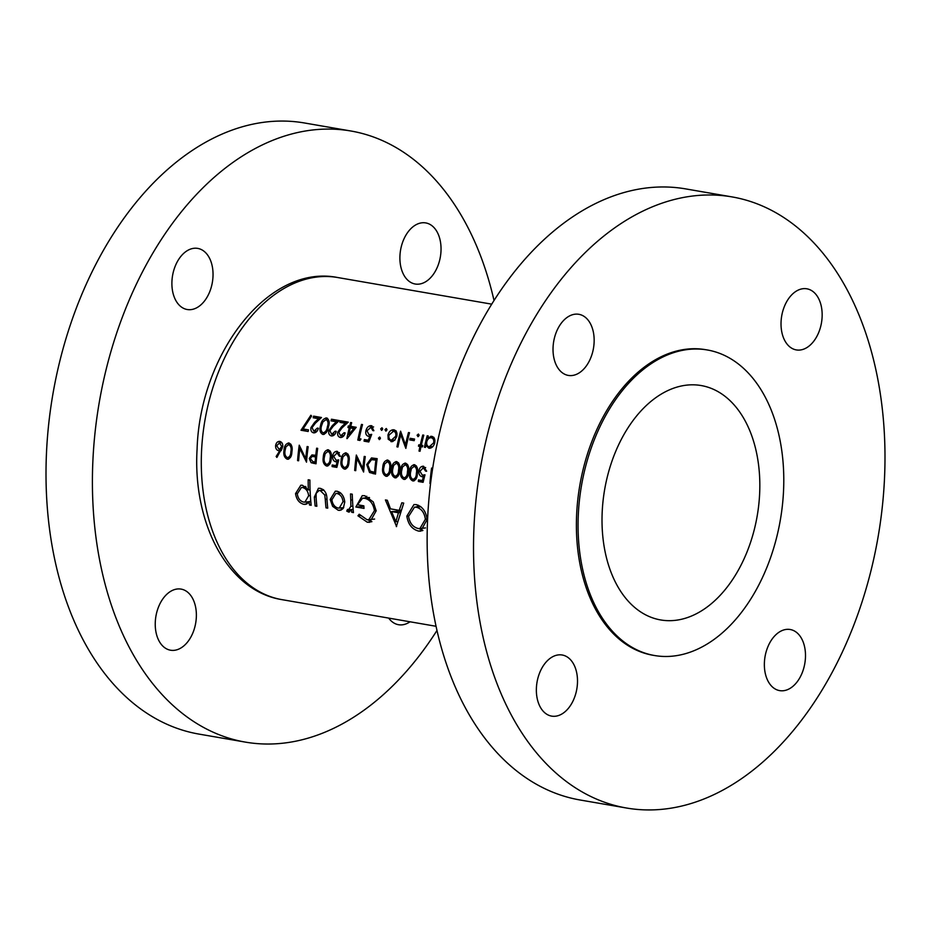 <?xml version="1.0" encoding="UTF-8"?>
<svg xmlns="http://www.w3.org/2000/svg" width="931" height="931" viewBox="0 0 931 931"><rect width="100%" height="100%" fill="white"/><g stroke="black" fill="none" stroke-linecap="round" stroke-linejoin="round"><path stroke-width="1.4" d="M440.991 251.172A31.002 20.179 99.8 0 0 425.746 222.916A31.002 20.179 99.8 0 0 399.946 255.757A31.002 20.179 99.8 0 0 415.191 284.013A31.002 20.179 99.8 0 0 440.991 251.172M212.99 276.67A31.002 20.179 99.8 0 0 197.756 248.402A31.002 20.179 99.8 0 0 171.944 281.255A31.002 20.179 99.8 0 0 187.189 309.511A31.002 20.179 99.8 0 0 212.99 276.67M196.325 617.358A31.002 20.179 99.8 0 0 181.091 589.102A31.002 20.179 99.8 0 0 155.291 621.955A31.002 20.179 99.8 0 0 170.524 650.21A31.002 20.179 99.8 0 0 196.325 617.358M494.024 300.527A310.07 201.783 99.8 0 0 350.964 131.015A310.07 201.783 99.8 0 0 92.949 459.507A310.07 201.783 99.8 0 0 245.307 742.1A310.07 201.783 99.8 0 0 436.976 630.473M350.964 131.015L304.577 122.997A310.07 201.783 99.8 0 0 46.55 451.488A310.07 201.783 99.8 0 0 198.908 734.082L245.307 742.1M594.106 342.561A31.002 20.179 99.8 0 0 578.873 314.306A31.002 20.179 99.8 0 0 553.072 347.158A31.002 20.179 99.8 0 0 568.306 375.414A31.002 20.179 99.8 0 0 594.106 342.561M822.108 317.075A31.002 20.179 99.8 0 0 806.874 288.808A31.002 20.179 99.8 0 0 781.074 321.661A31.002 20.179 99.8 0 0 796.308 349.916A31.002 20.179 99.8 0 0 822.108 317.075M805.443 657.763A31.002 20.179 99.8 0 0 790.21 629.507A31.002 20.179 99.8 0 0 764.409 662.36A31.002 20.179 99.8 0 0 779.643 690.616A31.002 20.179 99.8 0 0 805.443 657.763M577.453 683.261A31.002 20.179 99.8 0 0 562.208 655.005A31.002 20.179 99.8 0 0 536.407 687.858A31.002 20.179 99.8 0 0 551.641 716.114A31.002 20.179 99.8 0 0 577.453 683.261M732.092 196.918L685.693 188.9A310.07 201.783 99.8 0 0 427.678 517.38A310.07 201.783 99.8 0 0 580.036 799.985L626.423 808.003A310.07 201.783 99.8 0 0 884.45 479.512A310.07 201.783 99.8 0 0 732.092 196.918A310.07 201.783 99.8 0 0 474.065 525.41A310.07 201.783 99.8 0 0 626.423 808.003M707.339 349.975L705.675 349.695A155.035 100.897 99.8 0 0 576.661 513.935A155.035 100.897 99.8 0 0 652.84 655.238L654.505 655.517A155.035 100.897 99.8 0 0 783.518 491.277A155.035 100.897 99.8 0 0 707.339 349.975A155.035 100.897 99.8 0 0 578.326 514.226A155.035 100.897 99.8 0 0 654.505 655.517M759.626 493.942A118.935 77.401 99.8 0 0 701.183 385.55A118.935 77.401 99.8 0 0 602.217 511.55A118.935 77.401 99.8 0 0 660.649 619.941A118.935 77.401 99.8 0 0 759.626 493.942M338.279 510.293L339.931 510.363L343.341 508.186L344.761 502.007C344.074 496.13 341.502 492.546 337.045 491.254L335.311 491.184L330.168 499.482L332.623 506.348L338.279 510.293L341.386 509.944M311.175 505.289A163.449 106.367 -80.2 0 1 309.907 480.07L308.184 479.779A163.449 106.367 99.8 0 0 308.347 489.939L302.494 485.272L300.841 485.214L295.546 493.593C296.419 499.435 299.165 503.008 303.774 504.323L305.403 504.393L309.104 501.6A163.449 106.367 99.8 0 0 309.441 504.986L311.175 505.289M349.591 511.887L348.322 512.027L351.464 509.606A163.449 106.367 99.8 0 0 351.732 512.306L353.466 512.609A163.449 106.367 -80.2 0 1 352.267 494.21L350.533 493.907A163.449 106.367 99.8 0 0 350.778 500.11L350.871 506.371L348.427 509.839L347.507 509.362L346.751 511.142L348.985 512.05M353.14 509.362L348.427 509.839M396.327 526.609L403.717 503.101L401.82 502.775L399.224 510.363L390.485 508.85L387.296 500.261L385.411 499.935L396.594 526.574M418.554 531.077L420.661 531.159L427.108 519.533C426.061 511.433 422.453 506.464 416.285 504.625L413.969 504.544L406.835 516.146C408.127 524.293 412.026 529.274 418.554 531.077L422.558 530.623M357.946 515.797L367.245 522.198L369.723 522.291L376.171 510.84L373.284 501.949L364.777 495.723L362.275 495.618L355.863 506.999L364.021 508.419A163.449 106.367 -80.2 0 1 363.835 505.836L357.411 504.718L362.625 498.213L364.696 498.294C370.038 499.61 373.284 503.729 374.448 510.642L368.816 519.719L366.954 519.649L359.215 514.226L357.946 515.797L360.32 515.53M327.735 508.151A163.449 106.367 -80.2 0 1 326.979 499.388C326.956 493.372 324.71 489.694 320.217 488.344L318.449 488.263L314.364 497.038A163.449 106.367 99.8 0 0 315.132 505.975L316.854 506.278A163.449 106.367 -80.2 0 1 316.121 497.759L316.144 493.325L319.019 490.556L320.276 490.614L324.744 494.989L325.268 499.342A163.449 106.367 99.8 0 0 326.013 507.861L327.735 508.151M289.029 443.005C285.898 443.517 284.223 445.996 284.013 450.429C283.28 454.759 284.374 457.691 287.283 459.227C290.274 458.692 291.81 456.213 291.892 451.803C292.741 447.497 291.787 444.564 289.029 443.005L288.249 442.981M288.726 459.064L288.016 459.251M438.443 437.721L436.662 446.077M328.282 449.789C325.152 450.301 323.488 452.78 323.278 457.226C322.533 461.543 323.627 464.476 326.537 466.024C329.527 465.488 331.064 463.01 331.157 458.587C332.006 454.281 331.04 451.36 328.282 449.789L327.503 449.778M327.991 465.861L327.281 466.047M346.123 452.885C343.004 453.397 341.328 455.864 341.118 460.31C340.385 464.639 341.468 467.571 344.389 469.108C347.379 468.572 348.916 466.094 348.997 461.671C349.847 457.365 348.892 454.444 346.123 452.885L345.354 452.862M345.832 468.945L345.122 469.131M420.044 451.244A163.449 106.367 -80.2 0 1 421.01 446.647L422.488 446.903A163.449 106.367 -80.2 0 1 422.802 445.495L421.312 445.239A163.449 106.367 -80.2 0 1 423.791 435.184L422.755 435.01A163.449 106.367 99.8 0 0 420.277 445.065L418.787 444.809A163.449 106.367 99.8 0 0 418.473 446.205L419.962 446.461A163.449 106.367 99.8 0 0 419.008 451.07L420.044 451.244M414.179 440.666A163.449 106.367 -80.2 0 1 414.563 439.06L410.106 438.292A163.449 106.367 99.8 0 0 409.721 439.898L414.179 440.666M393.045 441.434L390.997 441.666L394.639 440.328L396.757 436.476C397.456 432.868 396.49 430.646 393.883 429.808C391.043 429.691 389.088 431.414 387.983 434.952L388.192 439.223L392.032 441.701M393.883 429.808L392.789 429.773M379.534 439.56L380.348 438.466L379.685 437L378.417 438.14L379.324 439.607M423.652 466.28C421.08 466.105 419.497 467.688 418.892 471.039C418.671 474.135 419.706 476.032 421.999 476.719L423.396 476.649L422.406 480.594L418.461 479.919A163.449 106.367 99.8 0 0 418.333 481.49L423.093 482.316L424.99 474.822L422.348 475.171L419.928 471.272L423.372 467.862L425.572 471.086L426.607 471.261L423.652 466.28L422.627 466.256M424.559 476.428L421.999 476.719L424.536 476.521M425.607 467.513L422.686 467.839L425.665 467.606M424.932 475.019L422.348 475.171M405.613 463.161C402.483 463.673 400.807 466.152 400.598 470.597C399.865 474.915 400.958 477.847 403.868 479.395C406.859 478.86 408.395 476.381 408.488 471.959C409.326 467.653 408.372 464.72 405.613 463.161L404.834 463.138M405.322 479.232L404.613 479.418M387.762 460.077C384.643 460.589 382.967 463.068 382.757 467.513C382.024 471.831 383.106 474.763 386.028 476.3C389.018 475.764 390.555 473.297 390.636 468.875C391.486 464.569 390.531 461.636 387.762 460.077L386.993 460.054M387.471 476.137L386.761 476.335M365.266 456.597L364.23 456.411A163.449 106.367 99.8 0 0 362.846 468.549L356.34 455.05A163.449 106.367 99.8 0 0 354.688 470.481L355.723 470.667A163.449 106.367 -80.2 0 1 356.945 458.529L363.614 472.029A163.449 106.367 -80.2 0 1 365.266 456.597M371.434 425.711C368.781 425.583 366.965 427.189 365.964 430.553C365.313 433.648 366.127 435.557 368.408 436.302L369.851 436.232L368.339 440.235L364.382 439.548A163.449 106.367 99.8 0 0 364.056 441.154L368.816 441.981L371.702 434.37L368.967 434.73L366.989 430.785L370.945 427.317L372.784 430.576L373.82 430.75L371.434 425.711L370.398 425.676M371.062 435.999L368.408 436.302L371.027 436.104M373.61 426.922L370.247 427.294L373.331 427.05M371.632 434.568L368.967 434.73M347.088 438.629L356.224 427.294L350.719 426.34A163.449 106.367 -80.2 0 1 351.674 422.721L350.626 422.534A163.449 106.367 99.8 0 0 349.684 426.165L348.345 425.933A163.449 106.367 99.8 0 0 347.95 427.538L349.288 427.771A163.449 106.367 99.8 0 0 346.879 438.594L347.088 438.629M333.089 435.72L331.343 435.906C333.752 435.987 335.381 434.474 336.219 431.356L335.183 431.181L331.727 434.323L329.877 430.716L333.182 426.305L339.326 420.579L331.448 419.218A163.449 106.367 99.8 0 0 331.017 420.835L336.417 421.766L332.46 425.455L328.818 430.657C328.375 433.543 329.225 435.289 331.343 435.906L332.216 435.941M335.055 434.044L331.727 434.323M315.248 432.624L313.503 432.822C315.912 432.903 317.541 431.379 318.379 428.272L317.343 428.097L313.875 431.228L312.036 427.632L315.33 423.221L321.486 417.495L313.596 416.134A163.449 106.367 99.8 0 0 313.177 417.751L318.565 418.682L314.608 422.371L310.966 427.573C310.535 430.459 311.373 432.205 313.503 432.822L314.375 432.857M317.215 430.96L313.875 431.228M308.149 431.484A163.449 106.367 -80.2 0 1 308.475 429.889L303.099 428.958L311.606 416.076L310.884 415.249L301.004 430.25L308.149 431.484M326.63 417.972C323.313 418.554 321.288 421.068 320.555 425.514C319.24 429.843 319.985 432.81 322.778 434.428C325.931 433.823 327.817 431.309 328.434 426.875C329.865 422.569 329.26 419.602 326.63 417.972L325.838 417.949M324.279 434.265L323.534 434.451M342.014 437.256L340.269 437.454C342.678 437.523 344.307 436.011 345.145 432.903L344.109 432.717L340.653 435.859L338.803 432.263L342.096 427.841L348.252 422.127L340.362 420.765A163.449 106.367 99.8 0 0 339.943 422.371L345.331 423.314L341.374 426.992L337.732 432.205C337.301 435.08 338.139 436.837 340.269 437.454L341.142 437.489M343.981 435.58L340.653 435.859M359.96 440.444L360.972 438.966L359.18 438.652A163.449 106.367 -80.2 0 1 362.52 424.594L361.484 424.42A163.449 106.367 99.8 0 0 357.818 440.072L359.96 440.444M381.745 430.32L382.606 429.226L381.989 427.748L380.674 428.888L381.524 430.366M377.16 458.657L371.504 457.936L366.721 464.546L369.526 472.494L375.507 474.088A163.449 106.367 -80.2 0 1 377.16 458.657M396.687 461.625C393.557 462.137 391.893 464.616 391.683 469.049C390.95 473.379 392.032 476.311 394.942 477.847C397.933 477.312 399.48 474.833 399.562 470.411C400.411 466.117 399.457 463.184 396.687 461.625L395.908 461.601M396.397 477.684L395.687 477.871M414.539 464.709C411.409 465.221 409.733 467.699 409.524 472.133C408.79 476.463 409.884 479.395 412.794 480.931C415.785 480.396 417.321 477.917 417.402 473.495C418.252 469.201 417.297 466.268 414.539 464.709L413.76 464.685M414.248 480.768L413.527 480.955M432.287 470.888A163.449 106.367 -80.2 0 1 432.636 468.246L431.588 468.06A163.449 106.367 99.8 0 0 429.936 483.492L430.553 483.608M386.051 431.065L386.912 429.971L386.295 428.493L384.98 429.633L385.841 431.111M409.512 432.717L408.476 432.543A163.449 106.367 99.8 0 0 405.509 444.843L400.598 431.181A163.449 106.367 99.8 0 0 396.92 446.833L397.968 447.02A163.449 106.367 -80.2 0 1 400.761 434.707L405.846 448.381A163.449 106.367 -80.2 0 1 409.512 432.717M418.17 436.616L419.031 435.522L418.415 434.044L417.1 435.196L417.961 436.674M430.902 447.974L428.854 448.207C431.635 448.323 433.578 446.612 434.661 443.086C435.347 439.479 434.393 437.233 431.775 436.36L427.725 437.942A163.449 106.367 -80.2 0 1 428.248 435.964L427.213 435.778A163.449 106.367 99.8 0 0 424.431 447.229L425.467 447.415A163.449 106.367 -80.2 0 1 425.933 445.297L428.854 448.207L429.901 448.242M431.775 436.36L430.704 436.325M337.394 451.372C334.834 451.198 333.24 452.78 332.646 456.12C332.425 459.216 333.449 461.113 335.754 461.799L337.15 461.741L336.149 465.686L332.204 465A163.449 106.367 99.8 0 0 332.088 466.582L336.847 467.397L338.733 459.902L336.103 460.251L333.682 456.365L337.115 452.943L339.315 456.167L340.362 456.341L337.394 451.372L336.37 451.337M338.314 461.52L335.754 461.799L338.29 461.613M339.35 452.606L336.428 452.932L339.419 452.687M338.686 460.1L336.103 460.251M316.028 463.801A163.449 106.367 -80.2 0 1 317.68 448.37L316.645 448.183A163.449 106.367 99.8 0 0 315.749 455.329L311.943 454.922L309.232 458.436L311.129 462.719L316.028 463.801M279.87 441.422C277.613 441.271 276.193 442.644 275.623 445.542C275.483 448.358 276.46 450.08 278.555 450.709L279.777 450.767L276.146 456.458L276.879 457.435L282.768 446.74C282.954 443.843 281.988 442.074 279.87 441.422L279.044 441.399M308.161 446.717L307.125 446.543A163.449 106.367 99.8 0 0 305.74 458.669L299.235 445.181A163.449 106.367 99.8 0 0 297.583 460.612L298.618 460.787A163.449 106.367 -80.2 0 1 299.84 448.661L306.508 462.16A163.449 106.367 -80.2 0 1 308.161 446.717M388.681 618.091A31.002 20.179 99.8 0 0 398.526 624.713A31.002 20.179 99.8 0 0 410.024 621.792M306.823 429.598L301.004 430.25M312.083 427.457L310.966 427.573M320.415 418.473L318.565 418.682M320.834 418.089L313.177 417.751M316.598 417.367L316.633 416.657M321.672 425.386L320.555 425.514M326.432 419.474L327.421 418.24M327.386 426.701C326.944 430.192 325.501 432.228 323.069 432.822C321.02 431.414 320.532 429.051 321.591 425.7L322.987 421.836L326.164 419.578C328.154 420.975 328.562 423.349 327.386 426.701L328.503 426.584M326.292 432.531L323.069 432.822M329.923 430.541L328.818 430.657M338.267 421.557L336.417 421.766M338.675 421.184L331.017 420.835M334.45 420.451L334.485 419.741M338.849 432.077L337.732 432.205M347.182 423.105L345.331 423.314M347.6 422.721L339.943 422.371M343.376 421.987L343.399 421.289M353.443 427.597L349.288 427.771M353.454 427.306L347.95 427.538M350.801 426.037L349.684 426.165M350.324 427.946L353.78 428.551L348.753 434.742A163.449 106.367 -80.2 0 1 350.324 427.946L355.875 427.725M355.328 428.376L353.78 428.551M350.289 434.579L348.753 434.742M360.402 439.781L357.818 440.072M369.339 440.561L364.056 441.154M369.502 440.107L368.339 440.235M367.093 430.425L365.964 430.553M370.864 427.224L372.016 425.874M373.855 430.459L372.784 430.576M382.664 428.667L380.674 428.888M358.063 458.401L356.945 458.529M355.747 470.364L354.688 470.481M363.905 468.421L362.846 468.549M373.191 472.075L369.526 472.494M367.792 464.418L366.721 464.546M376.985 459.937L375.903 460.065A163.449 106.367 99.8 0 0 374.588 472.331L370.247 471.144L367.757 464.732L371.562 459.6M375.659 472.203L374.588 472.331M371.213 459.646L375.903 460.065M383.828 467.385L382.757 467.513M389.6 468.7C389.565 472.18 388.402 474.182 386.109 474.717C383.956 473.39 383.188 471.051 383.793 467.699L384.689 463.882L387.517 461.66C389.612 462.986 390.31 465.337 389.6 468.7L390.671 468.572M389.239 474.438L386.109 474.717M389.693 461.345L387.017 461.648L389.74 461.415M392.754 468.933L391.683 469.049M398.515 470.236C398.491 473.716 397.328 475.729 395.035 476.265C392.882 474.926 392.114 472.587 392.719 469.236L393.604 465.43L396.431 463.207C398.538 464.534 399.236 466.885 398.515 470.236L399.585 470.12M398.165 475.985L395.035 476.265M398.619 462.893L395.943 463.184L398.666 462.951M401.68 470.469L400.598 470.597M407.441 471.784C407.417 475.264 406.253 477.266 403.961 477.801C401.808 476.474 401.028 474.135 401.645 470.783L402.529 466.978L405.357 464.744C407.464 466.082 408.15 468.421 407.441 471.784L408.511 471.668M407.091 477.533L403.961 477.801M407.534 464.429L404.857 464.732L407.592 464.499M410.606 472.017L409.524 472.133M416.366 473.332C416.332 476.8 415.168 478.813 412.875 479.349C410.722 478.022 409.954 475.671 410.559 472.32L411.455 468.514L414.283 466.291C416.378 467.618 417.076 469.969 416.366 473.332L417.437 473.204M416.006 479.069L412.875 479.349M416.46 465.977L413.783 466.268L416.506 466.047M423.43 480.92L418.333 481.49M423.535 480.466L422.406 480.594M419.986 470.911L418.892 471.039M426.607 470.97L425.572 471.086M430.576 483.422L429.936 483.492M422.907 530.449L418.973 528.599M408.534 515.96L406.835 516.146M416.646 506.918L418.356 505.23M418.124 528.494C412.852 527.051 409.675 523.036 408.569 516.449L414.516 507.162L416.425 507.232C421.452 508.652 424.443 512.655 425.374 519.242L419.904 528.564L418.124 528.494M420.87 506.732L416.425 507.232M427.061 519.056L425.374 519.242M419.904 528.564L425.514 527.924M396.955 510.979L396.653 509.909M401.296 510.13L399.224 510.363M395.85 521.756L391.567 511.585L398.456 512.772L395.85 521.756L397.898 521.535M400.958 511.177L391.567 511.585M400.528 512.55L398.456 512.772M371.806 521.697L367.245 522.198M371.9 521.651L367.594 519.731M368.816 519.719L374.611 519.056M376.136 510.456L374.448 510.642M369.549 497.748L364.696 498.294M363.881 506.417L355.863 506.999M365.255 497.922L366.791 496.258M353.408 512.12L351.732 512.306M353.152 509.42L351.464 509.606M350.906 510.677L346.751 511.142M352.872 506.15L350.871 506.371M311.117 504.8L309.441 504.986M310.791 501.413L309.104 501.6M306.881 503.985L303.774 504.323M308.056 503.112L306.369 501.972M297.268 493.407L295.546 493.593M304.623 487.146L305.217 486.413M310.07 489.753L308.347 489.939M303.564 502.077C300.061 501.099 297.967 498.364 297.28 493.872L301.411 487.507L302.598 487.553C306.066 488.507 308.091 491.242 308.65 495.769L304.914 502.123L303.564 502.077M306.148 487.157L302.598 487.553M310.349 495.583L308.65 495.769M327.689 507.663L326.013 507.861M326.385 494.803L324.744 494.989M323.941 490.195L320.276 490.614M316.808 505.789L315.132 505.975M316.063 496.851L314.364 497.038M322.824 490.137L323.162 489.543M342.596 509.094L340.851 507.907M334.683 506.115L332.623 506.348M331.89 499.295L330.168 499.482M339.221 493.093L339.803 492.348M338.058 508.047C334.566 506.988 332.518 504.23 331.901 499.772L335.882 493.465L337.115 493.523C340.502 494.489 342.48 497.212 343.027 501.693L339.256 508.093L338.058 508.047M340.781 493.116L337.115 493.523M344.714 501.506L343.027 501.693M380.395 437.919L378.417 438.14M386.97 429.412L384.98 429.633M389.554 439.071L388.192 439.223M389.111 434.824L387.983 434.952M393.301 431.123L394.453 429.947M391.311 440.258C389.298 439.583 388.53 437.873 389.018 435.126L393.51 431.216C395.5 431.844 396.234 433.532 395.722 436.278L391.311 440.258L394.988 439.956M396.106 430.809L392.742 431.193L395.908 430.948M396.827 436.162L395.722 436.278M401.913 434.579L400.761 434.707M398.026 446.717L396.92 446.833M406.614 444.727L405.509 444.843M414.47 439.444L409.721 439.898M419.09 434.975L417.1 435.196M422.593 446.461L421.01 446.647M420.102 450.941L419.008 451.07M422.651 446.158L419.962 446.461M422.755 445.728L418.473 446.205M421.382 444.937L420.277 445.065M425.537 447.113L424.431 447.229M432.321 436.499L431.239 437.558L427.725 437.942M427.061 445.169L425.933 445.297M429.144 446.799C427.085 446.182 426.293 444.471 426.794 441.666C427.632 438.966 429.144 437.663 431.356 437.768C433.357 438.42 434.114 440.13 433.625 442.9L429.144 446.799L432.915 446.496M433.927 437.361L430.564 437.733L433.753 437.5M434.73 442.772L433.625 442.9M342.189 460.193L341.118 460.31M347.961 461.497C347.926 464.976 346.763 466.99 344.47 467.525C342.317 466.187 341.549 463.847 342.154 460.496L343.05 456.69L345.878 454.468C347.973 455.794 348.671 458.133 347.961 461.497L349.032 461.38M347.6 467.246L344.47 467.525M348.054 454.142L345.378 454.444L348.101 454.212M337.173 466.012L332.088 466.582M337.29 465.558L336.149 465.686M333.74 456.004L332.646 456.12M340.362 456.05L339.315 456.167M324.349 457.098L323.278 457.226M330.109 458.413C330.086 461.892 328.922 463.894 326.63 464.429C324.477 463.103 323.697 460.764 324.314 457.412L325.198 453.606L328.026 451.372C330.133 452.71 330.819 455.05 330.109 458.413L331.18 458.296M329.76 464.162L326.63 464.429M330.202 451.058L327.537 451.36L330.261 451.128M316.156 462.16L311.129 462.719M310.314 458.32L309.232 458.436M316.831 455.201L315.749 455.329M315.109 462.044L312.991 461.671L310.279 458.611L312.071 456.423L315.586 456.912A163.449 106.367 99.8 0 0 315.109 462.044L316.168 461.927M316.726 456.167L313.561 456.527M316.656 456.784L315.586 456.912M277.589 456.295L276.146 456.458M281.22 450.604L279.777 450.767M281.36 450.395L278.555 450.709M276.716 445.414L275.623 445.542M278.939 449.161L276.682 445.635L279.603 443.005L281.732 446.508L279.568 449.184M281.825 442.656L278.974 442.981L281.895 442.749M282.791 446.391L281.732 446.508M285.095 450.313L284.013 450.429M290.856 451.628C290.821 455.108 289.657 457.109 287.365 457.645C285.212 456.318 284.444 453.967 285.049 450.616L285.945 446.81L288.773 444.587C290.868 445.914 291.566 448.265 290.856 451.628L291.927 451.5M290.495 457.365L287.365 457.645M290.949 444.273L288.273 444.576L290.996 444.343M300.957 448.533L299.84 448.661M298.642 460.496L297.583 460.612M306.811 458.552L305.74 458.669M201.573 450.662A163.449 106.367 99.8 0 0 281.884 599.634C227.676 591.045 192.566 523.234 197.093 449.033C199.921 353.827 268.442 263.659 337.592 277.508A163.449 106.367 99.8 0 0 201.573 450.662M316.447 422.162L314.608 422.371M334.299 425.246L332.46 425.455M343.213 426.794L341.374 426.992M375.554 473.414L373.168 473.681M377.043 459.553L374.576 459.833M352.477 499.912L350.778 500.11M326.967 499.156L325.268 499.342M316.075 463.149L313.747 463.405M281.884 599.634L436.045 626.284M337.592 277.508L491.743 304.158M371.562 459.588L377.125 458.971M414.586 507.151L420.544 506.487M362.625 498.213L369.165 497.48M301.411 487.507L305.973 486.994M304.914 502.135L309.069 501.669M319.019 490.556L323.755 490.032M335.882 493.465L340.595 492.941M339.256 508.093L343.714 507.593M312.06 456.423L316.749 455.899M279.626 449.184L282.151 448.893"/></g></svg>
